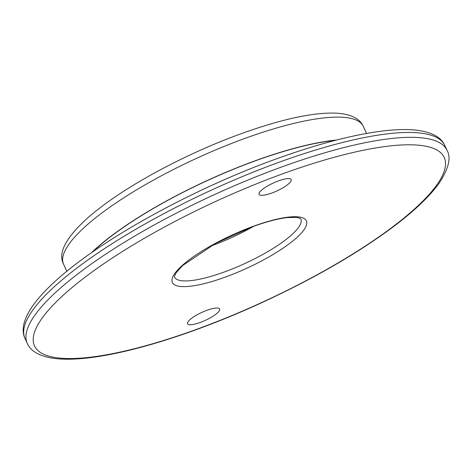 <?xml version="1.0" encoding="UTF-8"?>
<svg xmlns="http://www.w3.org/2000/svg" width="472" height="472" viewBox="0 0 472 472"><rect width="100%" height="100%" fill="white"/><g stroke="black" fill="none" stroke-linecap="round" stroke-linejoin="round"><path stroke-width="0.71" d="M187.803 322.122A17.665 4.348 -24.7 0 1 204.382 311.29A17.665 4.348 -24.7 0 1 219.645 308.995A17.665 4.348 -24.7 0 1 205.414 320.329A17.665 4.348 -24.7 0 1 187.549 323.757A17.665 4.348 -24.7 0 1 187.803 322.122M259.334 192.718A17.665 4.348 -24.7 0 1 275.913 181.879A17.665 4.348 -24.7 0 1 291.177 179.59A17.665 4.348 -24.7 0 1 276.952 190.924A17.665 4.348 -24.7 0 1 259.087 194.352A17.665 4.348 -24.7 0 1 259.334 192.718M91.308 252.85A164.952 40.627 -24.7 0 1 255.151 160.781A164.952 40.627 -24.7 0 1 336.607 140.031M210.742 246.059A69.549 17.128 155.3 0 0 253.73 226.289M363.292 126.366C359.876 118.673 351.257 114.295 337.439 113.227C320.718 112.283 298.64 115.811 271.199 123.811C232.277 135.393 193.16 151.895 153.843 173.324C126.455 188.458 104.412 203.314 87.721 217.887C65.785 237.676 57.731 253.116 63.572 264.22A164.952 40.627 -24.7 0 1 244.868 138.426A164.952 40.627 -24.7 0 1 363.292 126.366L366.549 133.44M335.439 140.331A164.492 40.515 155.3 0 0 255.063 160.94A164.492 40.515 155.3 0 0 92.294 252.166M278.917 162.309A231.003 56.9 155.3 0 0 25.022 338.483C21.458 331.314 22.461 320.517 32.875 305.608C38.492 297.714 46.285 289.289 56.268 280.327C100.89 239.593 192.718 188.989 275.978 159.023C317.314 144.06 352.908 134.715 382.774 130.986C395.023 129.505 405.66 129.175 414.693 129.989C432.794 131.788 441.639 138.054 444.76 145.423A231.003 56.9 155.3 0 0 278.917 162.309M281.153 167.171A231.003 56.9 155.3 0 0 27.258 343.339C30.379 350.714 39.229 356.979 57.33 358.773C66.977 359.646 78.446 359.21 91.751 357.463C135.865 351.841 200.093 331.084 261.925 302.617C314.458 278.327 358.637 252.756 394.468 225.899C415.041 210.317 429.974 196.016 439.261 183C448.736 168.433 451.315 157.524 446.996 150.285A231.003 56.9 155.3 0 0 281.153 167.171M282.339 173.932A225.48 55.537 155.3 0 0 43.253 354.065A225.48 55.537 155.3 0 0 392.498 227.02A225.48 55.537 155.3 0 0 282.339 173.932M253.417 226.247A73.744 18.166 155.3 0 0 175.224 285.159A73.744 18.166 155.3 0 0 289.448 243.611A73.744 18.166 155.3 0 0 253.417 226.247M174.481 277.04A69.549 17.128 155.3 0 0 244.82 263.541A69.549 17.128 155.3 0 0 300.853 218.919L300.145 218.353L296.493 217.397L287.454 217.562C278.185 218.619 266.751 221.592 253.151 226.495L215.421 243.469L182.693 265.506L176.162 272.745L174.51 276.138L174.481 277.04M63.572 264.22L66.823 271.294M25.022 338.483L27.258 343.339M444.76 145.423L446.996 150.285"/></g></svg>

